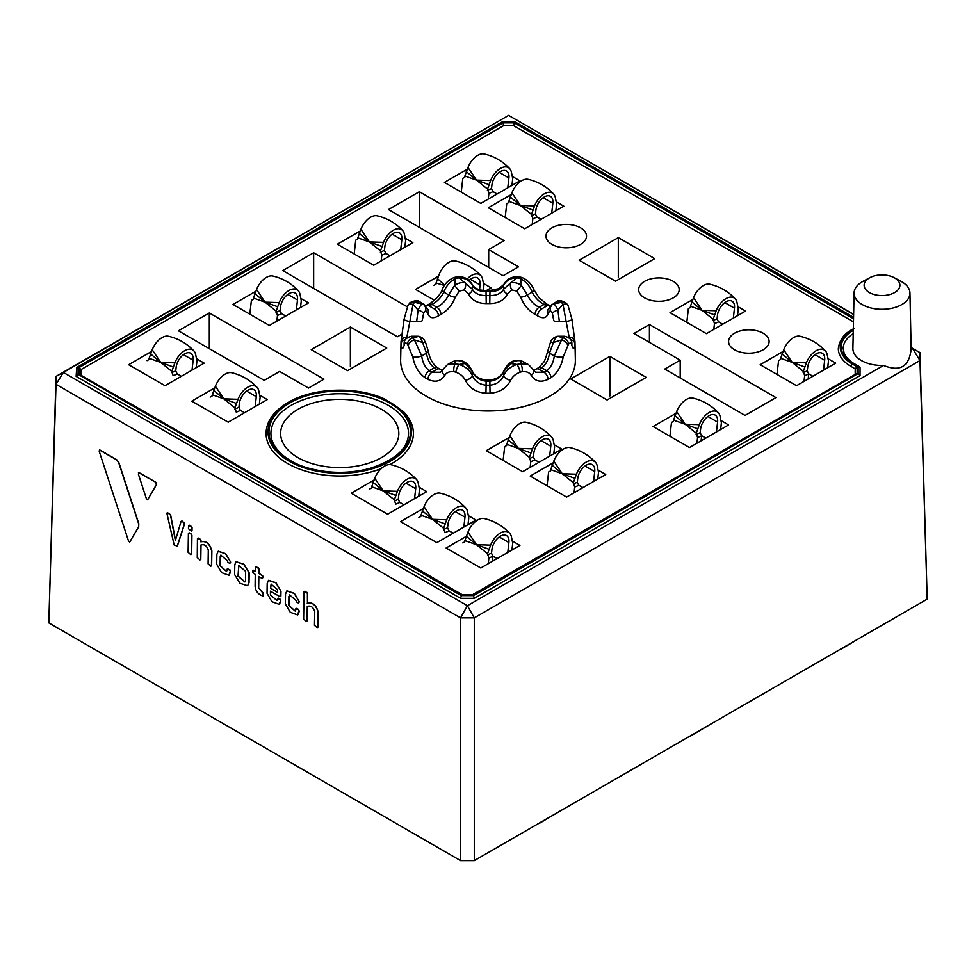 <?xml version="1.0" encoding="UTF-8"?>
<svg xmlns="http://www.w3.org/2000/svg" width="976" height="976" viewBox="0 0 976 976"><rect width="100%" height="100%" fill="white"/><g stroke="black" fill="none" stroke-linecap="round" stroke-linejoin="round"><path stroke-width="1.46" d="M911.12 347.493L919.99 352.617L927.2 599.13L474.275 860.625L460.538 860.625L48.8 622.908L56.01 376.394L508.594 115.375L63.367 372.429L467.406 605.706L883.561 365.439C899.823 372.137 908.998 366.83 911.096 349.542L912.633 348.652L911.12 347.773M855.196 373.784L855.196 368.83L851.121 366.488A43.688 25.217 180 0 1 838.335 348.652C839.458 339.575 844.704 332.877 854.061 328.583M853.463 321.86L513.449 125.562L503.738 125.562L80.996 369.623L80.996 374.577M783.033 351.506L760.17 364.707L796.55 385.703L835.676 363.121L828.514 358.973M675.953 413.324L653.09 426.524L689.471 447.533L728.596 424.938L721.423 420.802M646.222 377.383L609.841 356.374L570.716 378.969L607.096 399.977L646.222 377.383M553.075 462.868L530.212 476.068L566.592 497.077L605.73 474.482L598.556 470.347M509.143 437.504L486.28 450.705L522.66 471.713L561.798 449.119L554.624 444.983M692.814 299.486L670.012 312.649L706.392 333.658L745.53 311.063L738.307 306.903M654.701 258.628L618.308 237.619L579.183 260.214L615.563 281.21L654.701 258.628M374.028 480.046L351.238 493.209L387.618 514.218L426.744 491.623L419.534 487.463M467.272 169.202L444.409 182.402L480.79 203.398L519.915 180.816L512.754 176.668M511.204 194.566L488.342 207.766L524.722 228.762L563.847 206.18L556.686 202.032M486.585 290.421L491.087 287.822L483.913 283.674M438.444 276.208L415.581 289.408L434.393 300.266M360.193 231.019L337.33 244.22L373.71 265.228L412.836 242.634L405.662 238.498M401.026 341.844A86.998 50.227 0 0 0 401.014 342.405L400.636 359.924A87.364 50.447 0 0 0 488 410.981A87.364 50.447 0 0 0 575.364 359.924L574.986 342.405A86.998 50.227 0 0 0 574.974 341.844M386.752 348.054L350.372 327.058L311.246 349.64L347.627 370.648L386.752 348.054M255.846 291.263L232.983 304.463L269.364 325.472L308.501 302.877L301.328 298.741M151.512 351.506L128.649 364.707L165.029 385.703L204.155 363.121L196.981 358.973M214.659 387.96L191.796 401.16L228.189 422.169L267.314 399.574L260.141 395.439M644.599 281.332A20.264 11.7 0 0 0 638.658 289.75A20.264 11.7 0 0 0 651.285 300.437A20.264 11.7 0 0 0 673.257 297.875A20.264 11.7 0 0 0 679.186 289.75A20.264 11.7 0 0 0 666.791 278.819A20.264 11.7 0 0 0 644.599 281.332M551.928 227.823A20.264 11.7 0 0 0 545.999 236.241A20.264 11.7 0 0 0 558.614 246.94A20.264 11.7 0 0 0 580.586 244.366A20.264 11.7 0 0 0 586.515 236.241A20.264 11.7 0 0 0 574.12 225.322A20.264 11.7 0 0 0 551.928 227.823M734.513 333.243A20.264 11.7 0 0 0 728.584 341.661A20.264 11.7 0 0 0 741.211 352.348A20.264 11.7 0 0 0 763.171 349.786A20.264 11.7 0 0 0 769.112 341.661A20.264 11.7 0 0 0 756.717 330.742A20.264 11.7 0 0 0 734.513 333.243M389.912 464.588A73.651 42.529 0 0 0 413.385 433.466C413.36 425.707 410.03 418.399 403.381 411.567L385.008 399.221C357.253 385.971 312.942 387.484 288.054 402.502C273.585 411.213 266.253 421.534 266.07 433.466A73.651 42.529 0 0 0 305.329 471.066A73.651 42.529 0 0 0 381.238 468.59M423.34 508.447L400.477 521.648L436.858 542.644L475.983 520.062L468.822 515.914M466.052 536.495L446.13 548L480.79 568.008L519.915 545.425L512.754 541.277M680.199 360.144L664.754 369.062L745.066 415.434L775.957 397.598L649.418 324.544L633.973 333.463L680.199 360.144L680.199 377.98M407.297 306.818L313.65 252.747L282.759 270.584L397.391 336.769L401.88 334.17M279.661 371.441L308.501 388.082L323.947 379.164L209.303 312.979L178.413 330.815L264.215 380.359L279.661 371.441M388.472 209.547L503.104 275.732L518.549 266.814L488.683 249.575L504.128 240.657L419.351 191.711L388.472 209.547M894.199 277.684A17.885 10.321 0 0 0 869.836 277.684A17.885 10.321 0 0 0 869.372 277.94A17.885 10.321 0 0 0 869.372 292.544A17.885 10.321 0 0 0 894.663 292.544A17.885 10.321 0 0 0 894.199 277.684L901.043 281.356A27.938 16.128 180 0 1 909.949 292.971A27.938 16.128 180 0 1 901.775 304.573A27.938 16.128 180 0 1 871.165 308.026A27.938 16.128 180 0 1 854.085 292.971L852.89 348.444A29.121 16.812 0 0 0 883.561 365.439M853.622 314.577L508.594 115.375L853.622 314.296M76.701 367.488L502.067 121.939L76.701 367.488L76.14 376.394L460.538 598.325L461.343 595.628L473.47 595.628L858.111 373.552L858.111 366.549L853.183 363.706A1.94 1.122 -60 0 1 854.159 363.621C853.353 363.243 847.363 359.924 844.216 353.519L843.191 348.652A38.833 22.424 180 0 1 853.207 333.621M460.538 598.325L474.275 598.325L860.051 375.601L860.051 367.671L858.111 366.549M911.096 349.542A29.121 16.812 0 0 0 911.133 348.444L909.949 292.971M291.08 405.369A68.796 39.723 180 0 1 366.061 396.768A68.796 39.723 180 0 1 408.529 433.466C408.127 448.521 395.195 460.184 369.721 468.443C349.908 473.616 330.059 473.653 310.185 468.565C289.543 463.637 270.767 449.253 270.925 433.466A68.796 39.723 180 0 1 291.08 405.369M297.948 409.334A59.097 34.123 0 0 0 280.637 433.881A59.097 34.123 0 0 0 317.456 465.064A59.097 34.123 0 0 0 381.518 457.585A59.097 34.123 0 0 0 398.818 433.881A59.097 34.123 0 0 0 362.682 402.027A59.097 34.123 0 0 0 297.948 409.334M236.119 561.749L243.854 564.152L249.185 572.863L249.026 582.721L247.66 585.698M268.644 580.293L276.037 582.757L280.978 591.236L280.868 596.263L280.088 596.751L270.413 591.151L270.437 594.97L276.916 600.472M270.584 591.249L270.596 594.884M270.437 594.97L276.879 600.508L278.331 598.142L277.648 598.532L280.246 599.252L280.832 601.07L279.49 604.205M188.392 533.335L189.246 532.847L188.563 533.238L191.308 534.031L191.93 535.19L191.65 554.173L190.832 554.673L188.112 552.318L188.392 533.335L191.308 534.031M188.514 525.71L189.368 525.222L188.673 525.625L189.368 525.222L192.052 527.565L192.004 530.554L191.186 531.054L188.466 528.699L188.514 525.71L191.43 526.418M166.847 513.193L167.347 512.693L169.739 514.071L170.507 515.316L175.387 540.521L181.06 521.404L181.853 521.062L184.562 523.429L177.254 546.035L174.179 545.059L166.847 513.193L167.518 512.607L167.006 513.108L167.518 512.607L170.678 515.218L175.558 540.423M181.06 521.404L182.012 520.964L181.219 521.306L182.012 520.964L184.72 523.331L177.412 545.95L176.388 546.328M99.406 451.327L100.296 450.217L116.656 459.672L118.852 462.539L138.763 523.526L138.714 526.735L129.674 542.119M99.528 450.034L116.498 459.757L118.852 462.539M138.482 473.897L139.373 472.787L155.806 482.278L156.636 484.389L147.571 499.858M138.616 472.616L155.806 482.278M197.445 538.569L198.299 538.069L197.616 538.471L200.361 539.264L200.995 541.765C206.204 540.619 209.828 543.669 211.865 550.915L211.633 565.702L210.816 566.214L208.095 563.847L208.303 550C206.656 545.584 204.167 543.937 200.836 545.072L200.617 559.529L199.97 559.943L197.25 557.577L197.445 538.569L200.361 539.264M201.007 545.035L200.788 559.431L199.97 559.943M252.674 570.716L255.322 571.289L255.407 567.068L256.249 566.58L255.566 566.983L256.249 566.58L258.945 568.923L258.896 573.156L263.227 576.401L262.349 578.597L258.677 576.474L258.506 587.613L263.569 593.945L263.532 595.689L261.507 595.494C257.615 593.676 255.48 590.529 255.09 586.064L255.261 574.498L252.65 572.168L253.528 570.24L255.322 571.106M258.847 576.572L258.677 587.528M252.833 570.631L253.528 570.24L252.833 570.631M304.036 591.651L304.89 591.163L304.195 591.566L304.89 591.163L307.574 593.506L307.428 603.131C312.649 601.985 316.273 605.035 318.298 612.281L318.005 627.165L317.188 627.678L314.467 625.323L314.748 611.379C313.089 606.95 310.612 605.303 307.281 606.438L306.989 620.992L306.342 621.407L303.621 619.052L304.036 591.651L306.952 592.359M307.44 606.401L307.159 620.895L306.342 621.407M218.307 551.208L225.7 553.685L230.641 562.152L229.824 563.408L227.896 562.298L227.237 560.663L220.796 555.124L220.259 565.799L226.591 571.399M220.93 555.051L220.405 556.515M220.234 556.613L220.1 565.897L226.542 571.424L227.969 568.63L227.286 569.02L229.885 569.74L230.495 571.997L229.153 575.132M286.968 590.883L294.362 593.347L299.303 601.814L298.485 603.07L296.558 601.96L295.899 600.325L289.457 594.787L288.92 605.462L295.252 611.061M289.591 594.713L289.067 596.19M288.896 596.275L288.762 605.559L295.203 611.098L296.46 608.377L298.546 609.402L299.156 611.659L297.814 614.795M460.538 860.625L460.538 617.869L56.01 384.324L48.8 622.908M927.2 599.13L919.99 360.547L474.275 617.869L474.275 860.625M570.557 339.611A5.819 4.758 2.3 0 1 574.974 344.199C574.291 349.493 573.217 349.762 571.753 344.992C571.216 342.637 570.106 342.417 568.422 344.321L563.237 356.874C561.444 366.171 557.345 373.113 550.94 377.688A5.819 3.44 -121.2 0 0 546.731 370.697C550.952 367.415 553.477 362.499 554.295 355.935L561.554 339.916L553.416 342.478L549.488 353.153C548.524 359.644 545.95 364.536 541.765 367.83A5.819 3.453 58.7 0 0 538.74 367.61L543.315 362.706C544.169 362.242 545.608 358.485 547.646 351.421A5.819 1.769 -169.3 0 0 549.488 353.153L554.295 355.935A5.819 1.684 9.6 0 0 563.237 356.874M535.519 372.222L544.035 372.259A5.819 3.282 61.1 0 1 548.061 379.359C540.692 382.738 535.068 381.396 531.212 375.357C529.456 372.454 526.418 371.234 522.099 371.71L520.196 372.161C515.767 373.796 512.583 376.492 510.643 380.274C506.654 388.192 499.785 392.511 490.037 393.23L489.903 385.203C496.528 384.507 501.103 381.287 503.628 375.528C506.154 370.197 510.607 366.5 516.999 364.438L510.631 363.536L503.628 371.6C501.091 377.261 496.516 380.433 489.903 381.14L489.818 380.079C497.004 379.078 501.652 376.053 503.726 370.99C506.642 366.037 508.85 363.316 510.35 362.84C511.912 360.937 515.377 360.205 520.733 360.632L523.892 361.937M447.276 364.78L455.463 363.597L459.001 364.438C465.406 366.5 469.859 370.197 472.372 375.528C474.897 381.287 479.472 384.507 486.097 385.203L485.963 393.23C476.215 392.511 469.346 388.192 465.357 380.274C463.417 376.492 460.233 373.784 455.804 372.161L453.901 371.71C449.582 371.246 446.544 372.454 444.788 375.357C440.932 381.396 435.308 382.738 427.939 379.359A5.819 3.282 -61.1 0 1 431.965 372.259L440.481 372.222M404.247 344.992A5.819 4.734 10.5 0 1 404.149 343.137C404.162 339.843 406.541 337.574 411.286 336.305L414.446 339.916L421.705 355.935C422.523 362.499 425.048 367.415 429.269 370.697A5.819 3.44 121.2 0 0 425.06 377.688C418.655 373.113 414.556 366.171 412.763 356.874L407.578 344.321C405.906 342.417 404.784 342.649 404.247 344.992C402.783 349.762 401.709 349.493 401.026 344.199A5.819 4.758 -2.3 0 1 405.455 339.599M455.28 297.131C452.339 304.805 447.557 310.563 440.945 314.418A5.819 3.27 -118.7 0 0 436.931 307.306C442.104 304.585 445.995 300.449 448.618 294.923L454.584 285.419L459.257 291.092L455.28 297.131A5.819 2.318 18.6 0 1 448.618 294.923L443.812 292.141C441.054 297.595 437.114 301.694 431.965 304.439A81.167 46.86 0 0 0 429.269 306L434.235 308.867A5.819 3.453 -121.3 0 1 438.456 315.846C432.771 319.091 429.208 318.152 427.744 313.028L425.634 310.502L423.572 313.381L422.254 320.689A5.819 1.586 4.8 0 1 416.667 321.397L418.118 310.124A5.819 2.086 17.9 0 1 423.572 313.381M459.257 291.092L464.222 289.909L468.529 293.971A5.819 3.55 -24.8 0 0 472.372 289.238C474.909 293.544 479.484 295.643 486.097 295.545L486.243 303.585C477.545 303.39 471.64 300.181 468.529 293.971M507.471 293.971C504.36 300.181 498.455 303.39 489.757 303.585L489.903 295.545C496.516 295.643 501.091 293.544 503.628 289.238L510.631 282.845A5.819 3.111 72.2 0 0 511.778 289.909L507.471 293.971A5.819 3.55 24.8 0 1 503.628 289.238L503.628 285.309C501.103 289.506 496.528 291.556 489.903 291.495A81.167 46.86 0 0 0 486.097 291.495C479.472 291.556 474.897 289.506 472.372 285.309C469.846 280.515 465.393 278.026 459.001 277.831L472.372 289.238L472.372 285.309A5.819 3.66 -25.2 0 0 472.152 284.419C474.763 288.567 479.387 290.567 486.024 290.433L486.097 295.545A74.152 42.81 0 0 1 489.903 295.545L489.976 290.433L498.895 288.676L503.848 284.419A5.819 3.66 25.2 0 0 503.628 285.309C506.141 280.515 510.594 278.014 516.999 277.831L510.631 282.845C514.181 282.052 517.78 282.918 521.416 285.419L527.382 294.923C530.005 300.462 533.896 304.585 539.069 307.306A5.819 3.27 -61.3 0 0 535.055 314.418C528.443 310.563 523.661 304.805 520.72 297.131L516.743 291.092L511.778 289.909M556.588 301.621L553.416 303.902A5.819 5.417 93.4 0 0 550.366 310.502L548.256 313.028C546.792 318.152 543.229 319.091 537.544 315.846A5.819 3.453 -58.7 0 1 541.765 308.867L546.731 306A81.167 46.86 0 0 0 544.035 304.439C538.886 301.694 534.946 297.595 532.188 292.141C530.09 286.236 526.198 281.747 520.537 278.672L521.416 285.419L516.743 291.092M550.366 310.502L552.428 313.381L553.746 320.689A5.819 1.586 -4.8 0 0 559.333 321.397L566.129 321.397L563.006 304.39L557.882 310.124L559.333 321.397M556.601 301.645L561.554 302.353A5.819 4.868 -44.7 0 1 566.422 303.353L568.105 305.647A5.819 3.794 -29.1 0 0 563.006 304.39L561.554 302.353L553.416 303.902C554.807 304.292 556.308 306.366 557.882 310.124A5.819 2.086 162.1 0 0 552.428 313.381M547.646 351.421L550.281 342.93C550.806 340.038 553.063 337.83 557.076 336.305L557.882 336.256A5.819 5.575 -98 0 0 557.028 336.317A5.819 5.575 -98 0 0 557.003 336.317M567.629 345.419A5.819 3.758 30.3 0 0 561.554 339.916L563.006 337.879L557.882 336.256C556.308 336.61 554.819 338.684 553.416 342.478A5.819 1.928 -157.2 0 0 550.293 342.905M568.422 344.321A5.819 4.904 43.2 0 0 563.006 337.879L564.738 336.269C569.411 337.489 571.79 339.77 571.851 343.137L571.924 343.894M528.65 364.682L521.416 360.961A5.819 3.489 -74.6 0 0 520.696 360.62M520.196 372.161A5.819 1.196 69.2 0 0 516.999 364.438L520.537 363.597L521.416 360.961C517.78 360.059 514.181 360.925 510.631 363.536L510.35 362.84M522.099 371.71A5.819 2.391 84.5 0 0 520.537 363.597L528.724 364.768M453.901 371.71A5.819 2.391 95.5 0 1 455.463 363.597L454.584 360.961L452.083 361.95L455.267 360.632C462.88 359.863 463.222 361.669 465.65 362.84L464.893 363.511M465.357 380.274A5.819 2.647 -21.8 0 0 472.372 375.528L472.372 371.6L465.369 363.536L465.65 362.84C467.333 363.511 469.541 366.232 472.274 370.99C474.348 376.053 478.996 379.078 486.182 380.079L486.097 381.14C479.484 380.433 474.909 377.248 472.372 371.6A5.819 2.769 -22.2 0 0 472.262 370.965M455.804 372.161A5.819 1.196 110.8 0 1 459.001 364.438L465.369 363.536C461.819 360.925 458.22 360.059 454.584 360.961A5.819 3.489 -105.4 0 1 455.304 360.62M407.578 344.321A5.819 4.904 136.8 0 1 412.994 337.879L418.924 336.305A5.819 5.575 -82 0 1 418.997 336.317M412.763 356.874A5.819 1.684 -9.6 0 0 421.705 355.935L426.512 353.153A5.819 1.769 -10.7 0 0 428.354 351.433C429.611 358.412 432.575 363.816 437.26 367.61A5.819 3.453 121.3 0 0 434.235 367.83C430.05 364.536 427.476 359.644 426.512 353.153L422.584 342.478A5.819 1.928 -22.8 0 1 425.707 342.905M408.371 345.419A5.819 3.758 149.7 0 1 414.446 339.916L422.584 342.478C421.193 338.672 419.692 336.598 418.118 336.256A5.819 5.575 -82 0 1 418.972 336.317C424.523 338.587 423.438 338.977 425.719 342.93L428.354 351.421M419.399 301.657L414.446 302.353L424.157 304.353L428.122 310.197M416.667 321.397L409.871 321.397L406.846 337.245A5.819 4.758 -177.7 0 0 401.026 341.771L404.088 319.164A5.819 1.574 6.4 0 0 409.871 321.397L412.994 304.39A5.819 3.794 -150.9 0 0 407.895 305.647L409.578 303.353A5.819 4.868 -135.3 0 1 414.446 302.353L412.994 304.39L418.118 310.124C419.692 306.366 421.181 304.292 422.584 303.902A5.819 5.417 86.6 0 1 425.634 310.502M434.235 308.867A74.152 42.81 0 0 1 436.931 307.306L431.965 304.439A5.819 3.282 -118.9 0 0 429.159 304.097C436.223 299.266 440.579 294.398 442.213 289.506A5.819 2.391 19.9 0 0 443.812 292.141C445.91 286.236 449.79 281.747 455.463 278.672A5.819 1.281 -111.5 0 0 454.06 277.513L457.463 276.708A5.819 2.306 -94.9 0 1 459.001 277.831L455.463 278.672L454.584 285.419C458.22 282.918 461.819 282.052 465.369 282.845A5.819 3.111 107.8 0 1 464.222 289.909M569.167 337.964A81.167 46.86 0 0 0 569.154 337.245L566.129 321.397A5.819 1.574 -6.4 0 0 571.912 319.164L574.974 341.771A5.819 4.758 177.7 0 0 569.154 337.245L568.178 337.245M447.313 364.78L442.396 370.087A5.819 3.904 24.7 0 0 444.788 375.357M503.738 370.965A5.819 2.769 -157.8 0 0 503.628 371.6L503.628 375.528A5.819 2.647 21.8 0 0 510.643 380.274M531.212 375.357A5.819 3.904 -24.7 0 0 533.604 370.087L535.629 372.271M407.895 305.647L404.088 319.164M571.753 344.992A5.819 4.734 -10.5 0 0 571.851 343.137M566.422 303.353L566.422 303.353C561.578 300.327 558.296 299.766 556.576 301.682M518.537 276.708L521.94 277.513A5.819 1.281 -68.5 0 0 520.537 278.672L516.999 277.831A5.819 2.306 -85.1 0 1 518.537 276.708C511.644 276.464 506.751 279.026 503.848 284.419M520.72 297.131A5.819 2.318 -18.6 0 0 527.382 294.923L532.188 292.141A5.819 2.391 -19.9 0 0 533.787 289.506L539.106 297.839L546.841 304.097A5.819 3.282 118.9 0 0 544.035 304.439L539.069 307.306A74.152 42.81 0 0 1 541.765 308.867M427.744 313.028A5.819 4.551 -16.5 0 0 428.22 309.868M437.26 367.61L439.725 369.038A5.819 3.27 118.7 0 0 436.931 369.392L431.965 372.259A81.167 46.86 0 0 1 429.269 370.697L434.235 367.83A74.152 42.81 0 0 0 436.931 369.392M551.855 304.353L547.792 309.856A5.819 4.551 16.5 0 0 548.256 313.028M533.518 369.916L536.275 369.038A5.819 3.27 61.3 0 1 539.069 369.392L544.035 372.259A81.167 46.86 0 0 0 546.731 370.697L541.765 367.83A74.152 42.81 0 0 1 539.069 369.392M609.841 396.012L609.841 356.374M618.308 277.257L618.308 237.619M350.372 366.683L350.372 327.058M854.085 292.971A27.938 16.128 180 0 1 862.991 281.356L869.836 277.684M460.538 617.869L474.275 617.869L467.406 605.706L460.538 617.869M56.01 384.324L63.367 372.429L56.01 376.394L56.01 384.324M919.99 360.547L919.99 352.617L912.633 348.652L919.99 360.547M462.27 594.701L79.044 374.113L79.044 367.574L80.996 369.623M462.319 594.738L79.044 374.113M79.044 367.574L502.933 122.854L503.738 125.562M472.494 594.738L461.746 595.067M502.933 122.854L514.254 122.854L513.449 125.562M472.543 594.701L857.135 373.32L473.067 595.067M855.196 368.83L857.135 366.781L857.135 373.32M473.47 595.628L474.275 598.325M858.111 373.552L860.051 375.601M76.14 376.394L78.08 374.345L461.343 595.628M853.561 317.298L515.218 121.963L502.53 122.293M419.351 227.384L419.351 191.711M488.683 267.412L488.683 249.575M209.303 348.652L209.303 312.979M313.65 288.408L313.65 252.747M649.418 342.369L649.418 324.544M244.378 735.819L264.972 747.701M374.052 810.69L394.646 822.573M840.714 649.357L861.308 637.169M540.167 822.878L560.761 810.69M114.692 660.947L135.286 672.842M690.435 736.124L711.028 723.924M295.777 608.78L298.388 609.488L299.01 610.647L297.57 614.917L290.238 612.294L285.37 603.888L285.517 594.042L286.798 590.968L294.203 593.445L299.303 601.814M299.144 601.911L298.485 603.07M227.115 569.118L227.811 568.715L230.348 570.984L228.909 575.254L221.576 572.631L216.709 564.226L216.855 554.368L218.148 551.306L225.541 553.77L230.641 562.152M230.482 562.249L229.824 563.408M306.781 592.456L307.574 593.506M307.403 593.603L307.428 603.131M307.269 603.217C312.479 602.082 316.102 605.132 318.139 612.379L318.298 612.281M318.139 612.379L317.847 627.263L317.188 627.678M255.407 567.068L258.323 567.776M258.152 567.873L258.896 573.156M258.738 573.254L263.227 576.401M263.056 576.499L262.349 578.597M258.506 587.613L262.898 592.725M262.739 592.822L263.374 595.775L262.69 596.177M200.202 539.362L200.983 540.411M200.824 540.509L200.995 541.765M200.824 541.851C206.034 540.716 209.657 543.766 211.694 551.001L211.865 550.915M211.694 551.001L211.463 565.799L210.816 566.214M155.635 482.376L156.477 484.474L147.779 499.566L146.424 498.785L138.324 473.994L139.202 472.872L138.446 472.701M118.682 462.636L138.592 523.612L138.543 526.833L129.881 541.839L128.539 541.058L99.247 451.412L100.125 450.314L99.357 450.131M191.259 526.515L192.052 527.565M191.882 527.662L191.186 531.054M191.15 534.128L191.93 535.19M191.772 535.275L191.479 554.258L190.832 554.673M277.477 598.63L280.088 599.349L280.71 600.496L279.246 604.339L271.914 601.704L267.046 593.31L267.192 583.453L268.473 580.391L275.879 582.855L280.978 591.236M280.82 591.322L280.088 596.751M270.462 588.223L277.574 592.334L277.574 589.736L271.133 584.209L270.462 588.223L277.574 592.151M271.267 584.124L270.62 588.138M238.022 576.206L238.754 565.58L245.635 571.326L245.488 580.525L244.903 581.964L238.022 576.206L238.876 565.519M244.976 581.916L238.181 576.121M249.014 572.949L248.868 582.806L247.599 585.734L239.95 583.282L234.63 574.583L234.789 564.726L236.033 561.81L243.683 564.25L249.185 572.863M255.175 406.589L256.298 396.707A12.139 7.003 120 0 0 253.87 389.717A12.139 7.003 120 0 0 245.074 392.401A12.139 7.003 120 0 0 239.303 403.759L238.888 407.358L240.364 410.469L236.29 412.165L234.948 407.834L223.894 398.903L212.292 394.755L212.158 395.975L210.206 397.098M240.279 410.286L244.525 412.738M234.948 407.834L238.022 399.306A15.982 9.235 120 0 1 257.078 387.423A15.982 9.235 120 0 1 258.762 390.705L260.104 397.403L259.335 404.186M212.292 394.755L215.379 386.228L223.894 398.903L213.61 390.278M257.078 387.423C250.063 379.957 241.572 375.052 231.605 372.71A15.982 9.235 120 0 0 215.379 386.228M238.888 407.358L234.813 409.054M238.022 399.306L223.797 398.855L236.265 403.356M463.844 527.064L464.966 517.182A12.139 7.003 120 0 0 462.539 510.204A12.139 7.003 120 0 0 453.755 512.888A12.139 7.003 120 0 0 447.984 524.234L447.569 527.833L449.045 530.944L444.971 532.64L443.629 528.321L432.575 519.391L420.973 515.243L420.839 516.45L418.875 517.573M448.96 530.761L453.206 533.213M443.629 528.321L446.703 519.781A15.982 9.235 120 0 1 465.759 507.898A15.982 9.235 120 0 1 467.431 511.18L468.785 517.878L468.004 524.661M420.973 515.243L424.048 506.703L432.575 519.391L422.291 510.753M465.759 507.898C458.744 500.432 450.253 495.527 440.274 493.185A15.982 9.235 120 0 0 424.048 506.703M447.569 527.833L443.494 529.529M446.703 519.781L432.478 519.33L444.946 523.831M488.244 563.701L488.903 558.004L487.561 553.685L476.508 544.754L464.905 540.606L464.771 541.814L462.807 542.937M507.776 552.428L508.899 542.546A12.139 7.003 120 0 0 506.471 535.568A12.139 7.003 120 0 0 497.687 538.252A12.139 7.003 120 0 0 491.916 549.598L491.501 553.197L492.978 556.308L492.404 561.31M492.892 556.125L497.138 558.577M487.561 553.685L490.635 545.145A15.982 9.235 120 0 1 509.692 533.262A15.982 9.235 120 0 1 511.363 536.544L512.717 543.242L511.936 550.025M492.978 556.308L488.903 558.004M464.905 540.606L467.98 532.066L476.508 544.754L466.223 536.117M509.692 533.262C502.677 525.796 494.185 520.891 484.206 518.549A15.982 9.235 120 0 0 467.98 532.066M491.501 553.197L487.427 554.893M490.635 545.145L476.41 544.693L488.878 549.195M530.127 467.406L530.773 461.697L529.431 457.378L518.378 448.448L506.776 444.3L506.642 445.507L504.69 446.642L503.116 460.416M549.659 456.121L550.781 446.239A12.139 7.003 120 0 0 548.353 439.261A12.139 7.003 120 0 0 539.557 441.945A12.139 7.003 120 0 0 533.787 453.291L533.372 456.89L534.848 460.001L530.773 461.697M534.763 459.818L539.008 462.27M529.431 457.378L532.506 448.85A15.982 9.235 120 0 1 551.562 436.955A15.982 9.235 120 0 1 553.246 440.237L554.588 446.935L553.807 453.73M506.776 444.3L509.862 435.772L518.378 448.448L508.093 439.822M551.562 436.955C544.547 429.489 536.056 424.584 526.076 422.242A15.982 9.235 120 0 0 509.862 435.772M533.372 456.89L529.297 458.586M532.506 448.85L518.28 448.387L530.749 452.901M574.059 492.77L574.705 487.061L573.363 482.742L562.31 473.811L550.708 469.663L550.574 470.871L548.622 472.006L547.048 485.78M593.591 481.485L594.713 471.603A12.139 7.003 120 0 0 592.286 464.625A12.139 7.003 120 0 0 583.489 467.309A12.139 7.003 120 0 0 577.719 478.655L577.304 482.254L578.78 485.365L574.705 487.061M578.695 485.182L582.94 487.634M573.363 482.742L576.438 474.214A15.982 9.235 120 0 1 595.494 462.319A15.982 9.235 120 0 1 597.166 465.601L598.52 472.299L597.739 479.094M550.708 469.663L553.795 461.136L562.31 473.811L552.026 465.186M595.494 462.319C588.479 454.853 579.988 449.948 570.008 447.606A15.982 9.235 120 0 0 553.795 461.136M577.304 482.254L573.229 483.95M576.438 474.214L562.213 473.75L574.681 478.264M444.312 285.419L436.077 283.003L435.943 284.211L433.978 285.346M479.545 289.616L480.07 284.943A12.139 7.003 120 0 0 477.642 277.965A12.139 7.003 120 0 0 469.114 280.405M467.187 278.965A15.982 9.235 120 0 1 480.863 275.659A15.982 9.235 120 0 1 482.534 278.941L483.876 285.639L483.352 290.311M436.077 283.003L439.151 274.463A15.982 9.235 120 0 1 455.377 260.946C465.357 263.288 473.848 268.193 480.863 275.659M444.519 285.114L437.394 278.514M696.925 443.226L697.572 437.529L696.242 433.198L685.189 424.267L673.586 420.119L673.452 421.339L671.488 422.462L669.926 436.248M716.457 431.953L717.58 422.071A12.139 7.003 120 0 0 715.152 415.081A12.139 7.003 120 0 0 706.368 417.765A12.139 7.003 120 0 0 700.585 429.123L700.182 432.722L701.659 435.833L701.085 440.823M701.573 435.65L705.807 438.102M696.242 433.198L699.316 424.67A15.982 9.235 120 0 1 718.36 412.787A15.982 9.235 120 0 1 720.044 416.069L721.386 422.767L720.617 429.55M701.659 435.833L697.572 437.529M673.586 420.119L676.661 411.591L685.189 424.267L674.904 415.642M718.36 412.787C711.358 405.321 702.854 400.416 692.887 398.074A15.982 9.235 120 0 0 676.661 411.591M700.182 432.722L696.095 434.418M699.316 424.67L685.091 424.218L697.547 428.72M488.244 199.104L488.903 193.394L487.561 189.076L476.508 180.145L464.905 175.997L464.771 177.205L462.807 178.34L461.245 192.113M507.776 187.819L508.899 177.937A12.139 7.003 120 0 0 506.471 170.959A12.139 7.003 120 0 0 497.687 173.643A12.139 7.003 120 0 0 491.916 184.989L491.501 188.588L492.978 191.699L488.903 193.394M492.892 191.516L497.138 193.968M487.561 189.076L490.635 180.548A15.982 9.235 120 0 1 509.692 168.653A15.982 9.235 120 0 1 511.363 171.935L512.717 178.632L511.936 185.416M464.905 175.997L467.98 167.469L476.508 180.145L466.223 171.52M509.692 168.653C502.677 161.186 494.185 156.282 484.206 153.94A15.982 9.235 120 0 0 467.98 167.469M491.501 188.588L487.427 190.283M490.635 180.548L476.41 180.084L488.878 184.598M532.176 224.468L532.835 218.758L531.493 214.439L520.44 205.509L508.838 201.361L508.703 202.569L506.739 203.703L505.178 217.477M551.708 213.183L552.831 203.301A12.139 7.003 120 0 0 550.403 196.322A12.139 7.003 120 0 0 541.619 199.006A12.139 7.003 120 0 0 535.848 210.352L535.434 213.951L536.91 217.062L532.835 218.758M536.824 216.879L541.07 219.332M531.493 214.439L534.567 205.912A15.982 9.235 120 0 1 553.624 194.017A15.982 9.235 120 0 1 555.295 197.298L556.637 203.996L555.869 210.779M508.838 201.361L511.912 192.833L520.44 205.509L510.155 196.884M553.624 194.017C546.609 186.55 538.118 181.646 528.138 179.303A15.982 9.235 120 0 0 511.912 192.833M535.434 213.951L531.359 215.647M534.567 205.912L520.342 205.448L532.811 209.962M713.81 329.376L714.456 323.629L713.127 319.298L702.073 310.368L690.471 306.22L690.337 307.428L688.373 308.562L686.811 322.348M733.342 318.103L734.464 308.172A12.139 7.003 120 0 0 732.037 301.181A12.139 7.003 120 0 0 723.253 303.865A12.139 7.003 120 0 0 717.47 315.224L717.067 318.823L718.543 321.934L714.456 323.629M718.458 321.751L722.74 324.227M713.127 319.298L716.201 310.771A15.982 9.235 120 0 1 735.257 298.888A15.982 9.235 120 0 1 736.929 302.17L738.271 308.867L737.502 315.699M690.471 306.22L693.546 297.692L702.073 310.368L691.789 301.743M735.257 298.888C728.242 291.409 719.751 286.517 709.772 284.175A15.982 9.235 120 0 0 693.546 297.692M717.067 318.823L712.992 320.506M716.201 310.771L701.976 310.319L714.444 314.821M804.017 381.396L804.663 375.699L803.321 371.38L792.268 362.45L780.666 358.302L780.532 359.51L778.58 360.644L777.006 374.418M823.537 370.124L824.671 360.242A12.139 7.003 120 0 0 822.231 353.263A12.139 7.003 120 0 0 813.447 355.947A12.139 7.003 120 0 0 807.677 367.293L807.262 370.892L808.738 374.003L808.165 379.005M808.653 373.82L812.898 376.272M803.321 371.38L806.396 362.84A15.982 9.235 120 0 1 825.452 350.957A15.982 9.235 120 0 1 827.123 354.239L828.478 360.937L827.697 367.72M808.738 374.003L804.663 375.699M780.666 358.302L783.74 349.762L792.268 362.45L781.983 353.824M825.452 350.957C818.437 343.491 809.946 338.587 799.966 336.244A15.982 9.235 120 0 0 783.74 349.762M807.262 370.892L803.187 372.588M806.396 362.84L792.17 362.389L804.639 366.903M381.165 260.921L381.811 255.224L380.481 250.893L369.416 241.975L357.826 237.827L357.68 239.035L355.728 240.157L354.166 253.943M400.697 249.649L401.819 239.767A12.139 7.003 120 0 0 399.391 232.776A12.139 7.003 120 0 0 390.595 235.46A12.139 7.003 120 0 0 384.825 246.818L384.422 250.417L385.886 253.528L381.811 255.224M385.801 253.345L390.046 255.797M380.481 250.893L383.556 242.365A15.982 9.235 120 0 1 402.6 230.482A15.982 9.235 120 0 1 404.284 233.764L405.626 240.462L404.857 247.245M357.826 237.827L360.9 229.287L369.416 241.975L359.144 233.337M402.6 230.482C395.585 223.016 387.094 218.112 377.126 215.769A15.982 9.235 120 0 0 360.9 229.287M384.422 250.417L380.335 252.113M383.556 242.365L369.318 241.914L381.787 246.416M276.83 321.165L277.477 315.455L276.135 311.137L265.082 302.206L253.479 298.058L253.345 299.266L251.393 300.401L249.819 314.187M296.362 309.892L297.485 299.998A12.139 7.003 120 0 0 295.057 293.02A12.139 7.003 120 0 0 286.261 295.704A12.139 7.003 120 0 0 280.49 307.05L280.075 310.661L281.552 313.772L277.477 315.455M281.466 313.589L285.712 316.029M276.135 311.137L279.209 302.609A15.982 9.235 120 0 1 298.266 290.714A15.982 9.235 120 0 1 299.949 294.008L301.291 300.693L300.51 307.489M253.479 298.058L256.566 289.53L265.082 302.206L254.797 293.581M298.266 290.714C291.251 283.247 282.759 278.343 272.78 276.013A15.982 9.235 120 0 0 256.566 289.53M280.075 310.661L276.001 312.344M279.209 302.609L264.984 302.157L277.452 306.659M414.556 498.663L415.691 488.72A12.139 7.003 120 0 0 413.251 481.741A12.139 7.003 120 0 0 404.467 484.425A12.139 7.003 120 0 0 398.696 495.784L398.281 499.383L399.757 502.494L395.683 504.177L394.341 499.858L383.287 490.928L371.685 486.78L371.551 487.988L369.599 489.122M399.672 502.311L403.954 504.787M394.341 499.858L397.415 491.331A15.982 9.235 120 0 1 416.471 479.448A15.982 9.235 120 0 1 418.143 482.73L419.497 489.427L418.716 496.259M371.685 486.78L374.76 478.252L383.287 490.928L373.003 482.303M416.471 479.448C409.456 471.969 400.965 467.077 390.986 464.735A15.982 9.235 120 0 0 374.76 478.252M398.281 499.383L394.206 501.066M397.415 491.331L383.19 490.879L395.658 495.381M192.016 370.124L193.138 360.242A12.139 7.003 120 0 0 190.71 353.263A12.139 7.003 120 0 0 181.926 355.947A12.139 7.003 120 0 0 176.144 367.293L175.741 370.892L177.217 374.003L173.13 375.699L171.8 371.38L160.747 362.45L149.145 358.302L149.011 359.51L147.047 360.644M177.132 373.82L181.365 376.272M171.8 371.38L174.875 362.84A15.982 9.235 120 0 1 193.931 350.957A15.982 9.235 120 0 1 195.603 354.239L196.945 360.937L196.176 367.72M149.145 358.302L152.219 349.762L160.747 362.45L150.463 353.824M193.931 350.957C186.916 343.491 178.425 338.587 168.445 336.244A15.982 9.235 120 0 0 152.219 349.762M175.741 370.892L171.666 372.588M174.875 362.84L160.65 362.389L173.118 366.903M574.974 344.199A86.998 50.227 0 0 0 574.986 342.405L574.974 341.771M548.061 379.359A86.998 50.227 0 0 0 550.94 377.688M485.963 393.23A86.998 50.227 0 0 0 490.037 393.23M425.06 377.688A86.998 50.227 0 0 0 427.939 379.359M401.026 341.771L401.014 342.405A86.998 50.227 0 0 0 401.026 344.199M440.945 314.418A68.332 39.455 0 0 0 439.688 315.126A68.332 39.455 0 0 0 438.456 315.846M489.757 303.585A68.332 39.455 0 0 0 486.243 303.585M537.544 315.846A68.332 39.455 0 0 0 535.055 314.418M407.858 337.245L406.846 337.245A81.167 46.86 0 0 0 406.833 337.989M486.097 381.14L486.097 385.203A81.167 46.86 0 0 0 489.903 385.203L489.903 381.14A74.152 42.81 0 0 1 486.097 381.14M426.048 305.891L426.256 305.769A5.819 3.44 58.8 0 1 429.269 306M546.731 306A5.819 3.44 -58.8 0 1 549.744 305.769L549.952 305.891M853.183 363.706A40.772 23.534 180 0 1 853.28 330.364M853.549 317.944L514.657 122.293M78.08 367.342L78.08 374.345M853.292 329.571A41.748 24.095 0 0 0 852.499 364.109L857.135 366.781M514.254 122.854L853.524 318.737M289.018 402.6A71.712 41.407 0 0 0 321.165 471.872A71.712 41.407 0 0 0 409.005 421.156A71.712 41.407 0 0 0 289.018 402.6M289.701 403.003A70.748 40.846 180 0 1 408.066 421.303A70.748 40.846 180 0 1 321.421 471.335A70.748 40.846 180 0 1 289.701 403.003M851.121 366.488A1.94 1.122 -60 0 1 852.499 364.109M246.599 391.108L256.298 396.707M455.28 511.583L464.966 517.182M499.212 536.946L508.899 542.546M541.082 440.652L550.781 446.239M585.014 466.016L594.713 471.603M470.383 279.343L480.07 284.943M707.893 416.471L717.58 422.071M499.212 172.337L508.899 177.937M543.144 197.701L552.831 203.301M724.778 302.572L734.464 308.172M814.972 354.642L824.671 360.242M392.132 234.167L401.819 239.767M287.786 294.41L297.485 299.998M405.992 483.132L415.691 488.72M183.451 354.642L193.138 360.242M558.028 336.244L564.738 336.244M447.35 364.682L452.083 361.95M411.262 336.244L417.972 336.244M419.412 301.621L424.157 304.353M442.396 370.087L440.53 372.234M404.149 343.137L404.076 343.967M528.675 364.756L533.604 370.087M409.578 303.353C408.005 303.133 417.667 298.754 419.424 301.694M426.256 305.769L429.159 304.097M454.06 277.513C448.435 279.905 444.495 283.894 442.213 289.506M457.463 276.708C464.344 276.476 469.236 279.051 472.152 284.419M568.105 305.647L571.912 319.164M486.024 290.433L489.976 290.433M549.744 305.769L546.841 304.097M521.94 277.513C527.552 279.905 531.505 283.906 533.787 289.506M439.725 369.038L442.482 369.916M486.182 380.079L489.818 380.079M536.275 369.038L538.74 367.61M462.209 594.701L472.604 594.701M854.159 363.621L859.478 366.695M502.067 121.939L515.121 121.939"/></g></svg>
